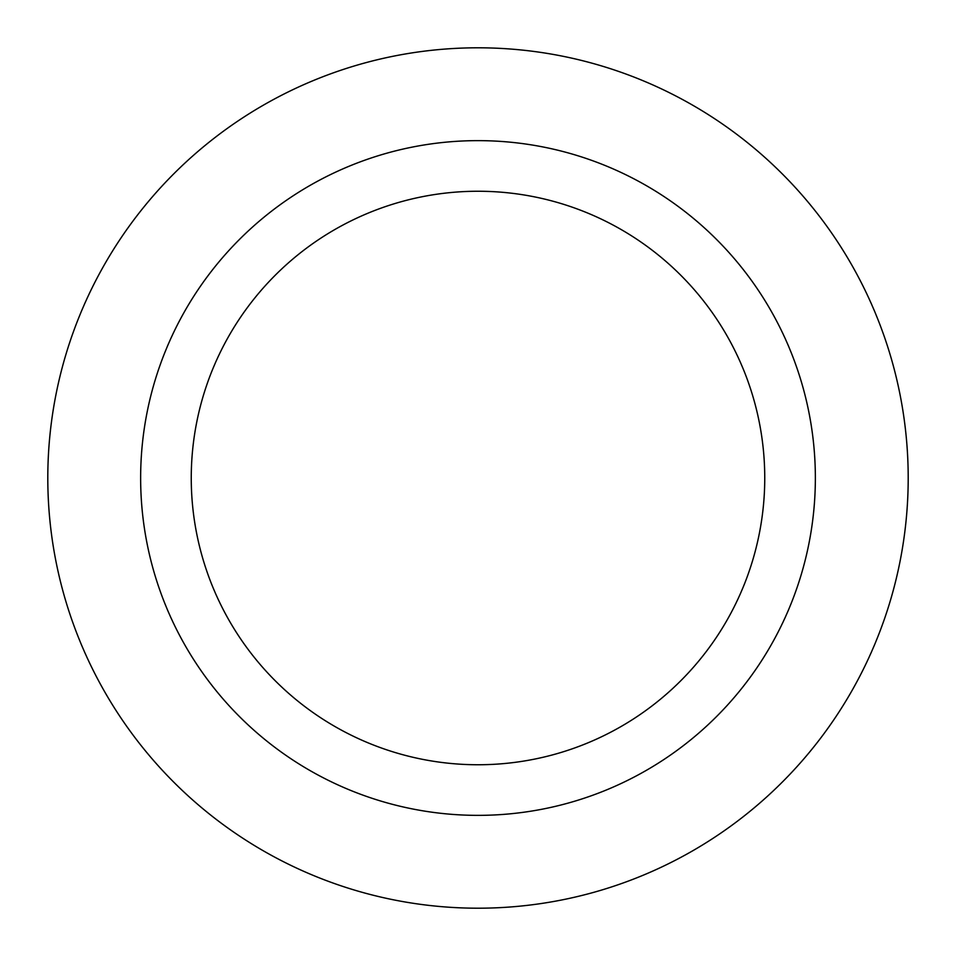 <?xml version="1.0" encoding="UTF-8"?>
<svg xmlns="http://www.w3.org/2000/svg" width="956" height="956" viewBox="0 0 956 956"><rect width="100%" height="100%" fill="white"/><g stroke="black" fill="none" stroke-linecap="round" stroke-linejoin="round"><path stroke-width="1.43" d="M908.2 478A430.2 430.2 0 0 0 478 47.8A430.2 430.2 0 0 0 47.8 478A430.2 430.2 0 0 0 478 908.2A430.2 430.2 0 0 0 908.2 478M764.752 478A286.752 286.752 0 0 0 478 191.248A286.752 286.752 0 0 0 191.248 478A286.752 286.752 0 0 0 478 764.752A286.752 286.752 0 0 0 764.752 478M815.36 478A337.36 337.36 0 0 0 478 140.64A337.36 337.36 0 0 0 140.64 478A337.36 337.36 0 0 0 478 815.36A337.36 337.36 0 0 0 815.36 478"/></g></svg>
